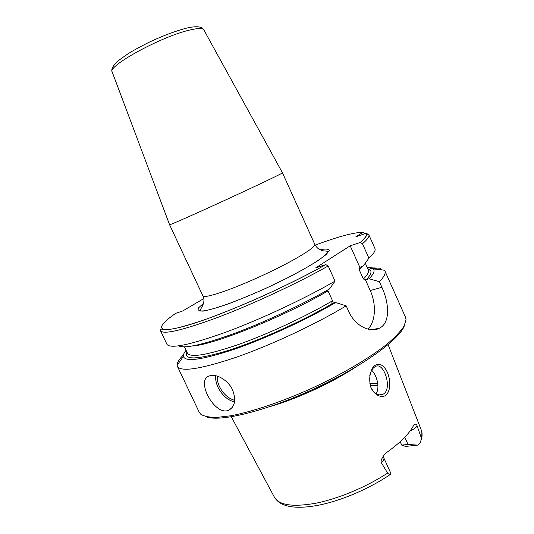 <?xml version="1.0" encoding="UTF-8"?>
<svg xmlns="http://www.w3.org/2000/svg" width="534" height="534" viewBox="0 0 534 534"><rect width="100%" height="100%" fill="white"/><g stroke="black" fill="none" stroke-linecap="round" stroke-linejoin="round"><path stroke-width="0.8" d="M202.853 295.816C205.657 301.009 202.426 306.67 199.776 310.474C200.751 311.162 203.14 311.115 206.952 310.341L214.414 308.438L228.138 303.893C238.938 299.861 250.559 295.088 263.008 289.582C295.502 274.957 327.182 256.801 327.909 251.541C326.995 250.86 322.256 251.047 321.735 250.453L319.466 249.465C317.596 248.383 316.035 246.675 314.786 244.338C316.655 247.095 292.465 261.713 261.486 275.938C230.521 290.202 203.708 299.04 202.853 295.816L169.592 224.767C169.512 225.295 195.331 213.887 226.369 199.609C257.421 185.331 282.907 173.143 282.479 172.849L282.473 172.829M368.58 234.419L366.01 233.331L355.884 236.769L362.88 232.35L365.022 233.665M203.741 298.606L182.755 310.955L175.819 313.291M328.19 265.979C297.672 283.2 252.936 304.066 218.226 317.236C182.474 330.406 163.21 334.878 160.44 330.659L166.935 344.323C170.266 349.042 189.844 345.011 225.675 332.235C260.425 319.405 304.847 298.626 335.025 281.124L328.19 265.979L325.853 264.617L315.721 267.854L350.211 245.8L360.243 242.476L362.473 243.751L368.907 258.169C373.72 253.743 375.749 250.566 374.981 248.637L368.834 234.813C369.608 236.495 367.492 239.472 362.473 243.751M417.661 445.136L408.036 444.435L401.715 445.116L405.533 446.424L417.661 445.136L420.638 442.372L421.299 437.82C422.127 434.703 422.067 431.979 421.112 429.65L388.138 344.684M401.715 445.116L400.186 441.731M410.145 430.965C413.47 429.423 415.812 427.787 417.167 426.059L421.299 437.82M390.694 473.004L390.868 474.045C390.094 474.766 388.999 474.446 387.597 473.084L381.289 462.618C383.472 460.742 384.326 459.207 383.873 458.005L390.694 473.004M269.917 406.628C296.737 398.958 332.014 382.731 355.284 367.352M417.167 426.059C416.627 424.236 415.606 423.742 414.11 424.563L413.676 425.231C409.671 433.334 400.767 442.339 386.963 452.258L384.286 454.841C381.603 458.492 380.602 461.089 381.289 462.618M371.09 387.924C374.301 394.452 379.767 397.603 384.587 396.014C390.441 392.964 391.182 381.91 387.584 372.912C383.893 364.168 377.491 361.451 372.825 367.592C369.394 373.513 368.814 380.295 371.09 387.924L370.81 387.177C374.054 393.585 378.005 395.988 382.671 394.379C393.178 390.347 384.033 360.704 375.135 366.678L373.887 367.519C371.944 369.234 370.576 371.931 369.775 375.616M375.983 393.698C380.215 388.131 376.951 375.242 371.711 370.249M210.396 375.616C216.978 373.913 228.238 380.315 232.577 389.927C236.322 400.046 234.953 406.848 228.479 410.339C214.441 416.186 195.003 379.314 209.642 375.816L210.396 375.616M368.907 258.169L363.34 265.825L359.849 267.334L359.135 269.563L363.374 279.035L366.411 279.549L369.127 278.761L379.394 281.685C384.113 276.812 385.949 273.221 384.894 270.912L384.54 270.304L372.632 268.268L370.262 268.976L371.864 267.868L380.415 268.228L381.062 269.69M371.864 267.868L367.052 267.033M369.127 278.761C373.613 274.122 375.042 270.845 373.406 268.942L372.632 268.268M380.415 268.228L374.14 267.928M183.462 354.91C179.044 359.255 176.928 362.719 177.114 365.296L177.401 366.351C180.973 372.238 200.784 369.141 236.836 357.046C271.786 344.804 316.255 323.951 346.172 305.828L335.639 302.551L331.714 303.165L332.522 300.762L328.043 290.863L327.095 290.336M186.079 350.284C184.07 352.754 183.169 354.77 183.389 356.338C185.038 362.279 202.072 359.903 234.493 349.203C265.985 338.336 307.177 319.339 335.639 302.551M178.73 345.845C184.35 348.922 202.933 344.764 234.493 333.376C264.998 322.029 302.765 304.36 329.491 288.967L335.025 281.124M359.849 267.334L350.211 245.8M367.959 329.124C375.629 321.722 376.523 304.18 370.236 290.543L365.269 279.436M379.394 281.685L381.903 287.312C389.159 302.985 390.421 322.469 379.874 327.976C370.89 333.323 355.277 326.361 348.842 311.736L346.172 305.828M177.401 366.351L199.209 412.221L200.711 414.19C204.001 416.333 209.388 417.408 216.871 417.414L230.828 415.766C252.375 411.747 282.526 401.588 312.904 387.784C343.155 373.7 370.503 357.413 387.591 343.662C395.28 337.027 400.774 331.167 404.084 326.074L406.047 319.746L405.54 317.323L384.894 270.912M205.97 416.654C218.84 422.454 264.831 411.581 313.578 389.112C362.359 366.704 400.527 338.863 404.492 325.319M230.862 408.557L231.195 408.644M376.543 329.291L375.222 329.071M112.233 72.097L112.173 71.93C107.294 66.103 161.108 36.586 189.336 30.138C197.734 28.108 202.553 27.995 203.788 29.791L203.881 29.964M203.588 303.239L198.314 308.078L198.021 310.841L203.094 311.142C209.134 310.054 217.592 307.611 228.465 303.819C240.433 299.307 253.276 293.967 266.987 287.799L286.745 278.267C299.12 271.859 309.446 266.045 317.737 260.812L326.267 254.478L329.331 250.433C328.71 248.931 325.573 248.69 319.933 249.718M362.88 232.35C354.356 232.257 338.463 236.515 315.18 245.126M176.173 313.051C154.273 327.949 155.694 334.885 189.55 324.699C223.072 314.713 285.837 287.138 325.82 264.63M360.176 242.496C365.643 237.85 367.586 234.793 366.01 233.331M404.799 437.253L408.036 444.435M390.454 474.332C369.621 488.663 340.866 500.932 317.964 505.324C294.768 509.556 280.237 506.826 274.376 497.141C279.062 505.277 293.006 507.28 316.201 503.161C338.636 498.649 366.564 486.915 387.597 473.084M369.855 383.626L377.692 383.205M215.709 375.709C215.349 379.334 216.116 383.198 218.026 387.317C222.131 395.287 227.631 400.173 234.526 401.962M217.291 376.136C217.044 379.434 217.785 382.938 219.501 386.643C223.272 393.985 228.338 398.551 234.713 400.333M366.411 279.549C371.984 273.622 372.472 270.05 367.853 268.836M186.927 352.066C183.542 360.41 197.573 359.796 229.006 350.237C259.804 340.312 303.152 320.747 332.882 303.312M187.013 352.253L186.813 354.035L187.427 353.128C190.458 357.934 207.392 355.09 238.217 344.597C268.061 334.037 306.149 316.328 332.522 300.762M363.374 279.035C367.552 274.877 369.208 271.839 368.34 269.917L369.428 270.037L367.939 269.023M192.414 345.992C213.34 344.991 284.749 316.368 328.043 290.863M359.135 269.563L362.392 266.112M370.236 290.543L381.903 287.312M370.309 385.628L377.912 385.281M378.84 328.497L378.432 328.317M169.592 224.767L112.173 71.93C110.825 69.206 113.054 65.315 118.868 60.262L128.113 53.707C134.848 49.615 142.338 45.564 150.595 41.539C164.018 35.344 176.026 30.872 186.626 28.102C196.305 25.879 202.026 26.44 203.788 29.791L282.479 172.849L314.786 244.338M274.376 497.141L231.329 416.827M379.474 394.9L382.658 394.386M232.19 407.555L228.492 410.339M360.243 242.476C369.054 234.319 366.604 233.812 367.425 234.086L368.834 234.813M183.389 356.338L177.114 365.296M160.44 330.659L160.701 329.184L161.502 329.111C163.13 329.845 167.282 329.732 173.957 328.75C182.515 326.841 193.475 323.571 206.852 318.952C221.383 313.605 237.129 307.277 254.097 299.974C280.53 288.2 304.447 276.418 325.853 264.617M187.427 353.128L184.464 346.88M368.34 269.917L365.303 263.128M372.325 329.752L379.854 327.983M373.406 268.942L381.196 269.703M383.873 458.005L383.532 455.849M421.473 439.729C422.341 435.437 422.287 432.246 421.299 430.157"/></g></svg>
